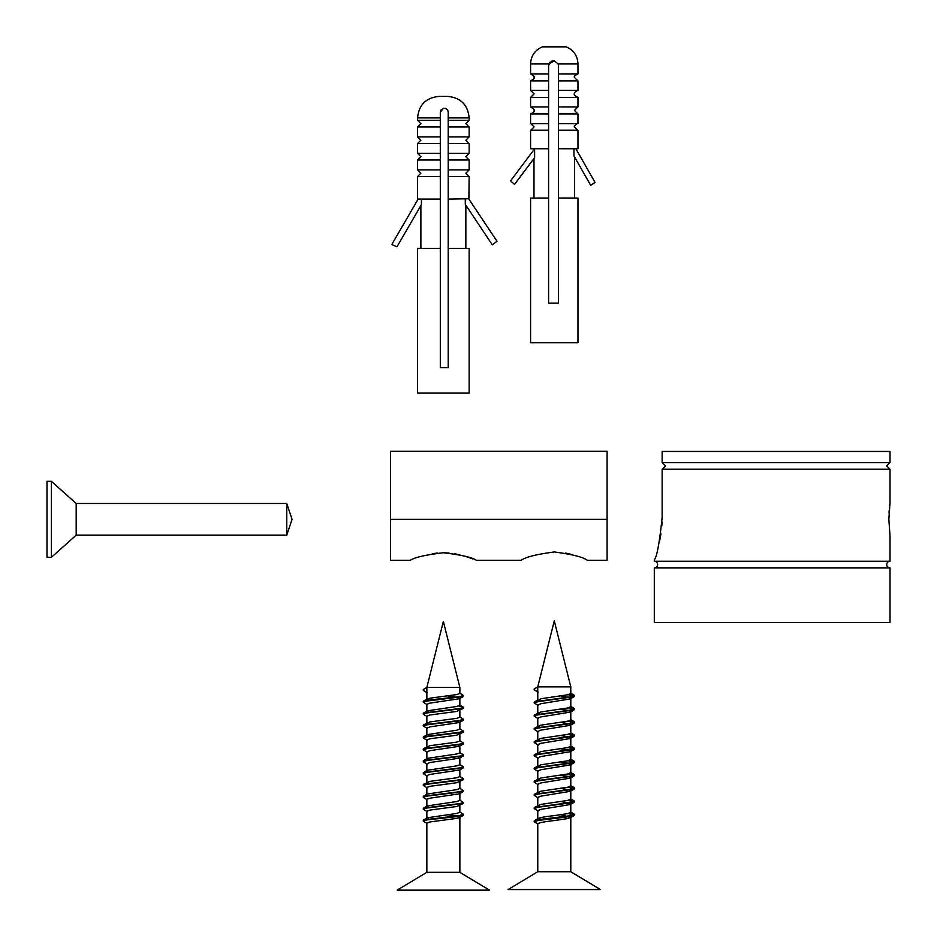 <?xml version="1.0" encoding="UTF-8"?>
<svg xmlns="http://www.w3.org/2000/svg" width="937" height="937" viewBox="0 0 937 937"><rect width="100%" height="100%" fill="white"/><g stroke="black" fill="none" stroke-linecap="round" stroke-linejoin="round"><path stroke-width="1.41" d="M554.282 551.963C536.28 554.364 525.282 557.128 521.265 560.267C525.294 557.128 536.304 554.364 554.282 551.963C536.28 554.364 525.282 557.128 521.265 560.267C525.294 557.128 536.304 554.364 554.282 551.963C572.273 554.364 583.282 557.128 587.288 560.267C583.271 557.128 572.261 554.364 554.282 551.963M443.353 552.76C425.749 554.833 414.74 557.339 410.347 560.267C414.763 557.328 425.773 554.833 443.353 552.76C460.969 554.833 471.967 557.339 476.371 560.267C472.002 557.351 461.004 554.845 443.353 552.76M432.273 553.708L437.731 553.006M443.435 552.76L448.999 553.006M454.656 553.755L459.88 554.833M465.818 556.484L472.716 558.85M587.288 560.267L607.094 560.267L607.094 451.318L390.542 451.318L390.542 519.332L607.094 519.332M410.347 560.267L390.542 560.267L390.542 519.332M565.585 553.053L571.008 554.306M440.308 199.101L440.308 248.399L417.574 248.399L417.574 393.107L469.144 393.107L469.144 248.399L448.202 248.399L448.202 367.632L440.308 367.632L440.308 176.496L417.574 176.496L417.574 199.101L440.308 199.101L440.308 169.89L417.574 169.89L417.574 159.993L440.308 159.993L440.308 153.387L417.574 153.387L417.574 143.478L440.308 143.478L440.308 136.884L417.574 136.884L417.574 126.975L440.308 126.975L440.308 120.369L417.574 120.369L417.574 117.898C418.839 104.85 426.007 97.682 439.055 96.406L447.663 96.406L439.055 96.406M445.391 108.411L443.353 108.352C446.235 108.118 447.851 109.406 448.202 112.194L448.202 117.898L469.144 117.898L469.144 120.369L465.841 123.672L469.144 126.975L469.144 136.884L465.841 140.187L469.144 143.478L469.144 153.387L465.841 156.69L469.144 159.993L469.144 169.89L465.841 173.193L469.144 176.496L448.202 176.496L448.202 248.399M469.144 159.993L448.202 159.993L448.202 176.496M469.144 143.478L448.202 143.478L448.202 159.993M469.144 126.975L448.202 126.975L448.202 143.478M448.202 117.898L448.202 126.975M441.186 109.711L440.308 112.194L443.353 108.352L441.128 109.781M440.308 112.194L440.308 117.898L440.308 112.194M440.308 159.993L440.308 169.89L440.308 159.993M465.291 199.101L465.291 204.336L492.3 244.826L496.997 241.254L468.664 198.773L448.202 199.101M469.144 176.496L468.887 199.101M469.144 120.369L448.202 120.369M469.144 136.884L448.202 136.884M469.144 153.387L448.202 153.387M469.144 169.89L448.202 169.89M418.136 199.101L391.795 244.545L396.983 246.794L421.427 204.617L421.427 199.101M440.308 114.291L440.308 117.172M440.308 120.369L440.308 117.898L417.574 117.898M440.308 136.884L440.308 126.975M440.308 153.387L440.308 143.478M548.59 130.22L530.588 130.22L530.588 148.737L548.59 148.737L548.59 126.928L548.59 198.047L548.59 148.737M548.59 126.928L548.59 113.927L530.588 113.927L530.588 123.637L548.59 123.637L548.59 106.923L530.588 106.923L530.588 97.425L548.59 97.425L548.59 90.409L530.588 90.409L530.588 80.91L548.59 80.91L548.59 73.906L530.588 73.906L530.588 63.95L548.906 63.95L554.282 60.776L558.183 63.95L558.499 65.672L558.499 303.155L548.59 303.155L548.59 198.047L530.588 198.047L530.588 342.743L577.965 342.743L577.965 198.047L558.499 198.047M558.499 148.737L577.965 148.737L577.965 130.22L558.499 130.22M566.171 46.85L554.282 46.85L566.171 46.85C573.643 50.118 577.567 55.81 577.965 63.95L577.965 73.906C574.92 75.405 573.749 76.576 574.463 77.408L577.965 80.91L577.965 90.409C574.978 91.791 573.807 92.962 574.463 93.911C573.76 94.778 574.931 95.937 577.965 97.425L577.965 106.923L574.463 110.425L577.965 113.927L558.499 113.927M577.965 97.425L558.499 97.425M577.965 80.91L558.499 80.91M548.59 80.91L548.59 90.409L548.59 80.91M548.59 97.425L548.59 106.923L548.59 97.425M550.124 62.1L548.59 65.672L548.906 63.95M573.948 148.737L573.948 155.917L590.697 185.327L595.03 182.422L575.857 148.737M577.965 73.906L558.499 73.906M577.965 90.409L558.499 90.409M577.965 106.923L558.499 106.923M577.965 113.927L577.965 123.637L558.499 123.637L558.499 126.928M534.605 157.639L534.605 148.842L510.595 180.829L514.483 184.448L534.605 157.639M554.282 46.85L542.382 46.85L554.282 46.85M554.282 60.776L551.319 61.256M548.59 73.906L548.59 65.672M570.785 686.868L537.768 686.868L534.195 688.929L534.195 689.749L537.768 691.822L537.768 686.868L554.282 620.844L570.785 686.868L570.785 693.474L567.635 694.785L540.93 698.744L534.523 701.754L534.594 702.551M570.785 871.738L537.768 871.738L508.065 889.564L600.5 889.564L570.785 871.738L570.785 817.263L567.635 818.587L554.282 820.566C544.256 821.667 538.752 822.768 537.768 823.869L534.195 821.808L534.195 820.976L537.768 818.915L537.768 820.531M560.619 801.58L567.635 802.74L570.785 804.063L570.387 804.52L540.93 809.345L537.768 810.657L537.768 818.692M570.785 804.063L570.785 812.309L567.635 813.632L554.282 815.612C544.256 816.713 538.752 817.814 537.768 818.915M560.619 814.792L570.785 817.263M560.619 695.945L567.635 697.105L570.785 698.416L570.387 698.873L540.93 703.699L537.768 705.022L537.768 713.045M570.785 698.416L570.785 706.674L567.635 707.997L540.93 711.956L534.523 714.966L534.594 715.751M560.619 709.145L567.635 710.305L570.785 711.628L570.387 712.085L540.93 716.91L537.768 718.222L537.768 726.257M570.785 711.628L570.785 719.874L567.635 721.197L540.93 725.156L534.523 728.166L534.594 728.951M560.619 722.357L567.635 723.505L570.785 724.828L570.387 725.285L540.93 730.11L537.768 731.434L537.768 739.457M570.785 724.828L570.785 733.085L567.635 734.397L540.93 738.368L534.523 741.378L534.594 742.163M560.619 735.557L567.635 736.716L570.785 738.04L570.387 738.497L540.93 743.31L537.768 744.634L537.768 752.669M570.785 738.04L570.785 746.285L567.635 747.609L540.93 751.568L534.523 754.578L534.594 755.363M560.619 748.768L567.635 749.916L570.785 751.24L570.387 751.697L540.93 756.522L537.768 757.846L537.768 765.869M570.785 751.24L570.785 759.497L567.635 760.809L540.93 764.779L534.523 767.778L534.594 768.574M560.619 761.968L567.635 763.128L570.785 764.44L570.387 764.897L540.93 769.722L537.768 771.046L537.768 779.08M570.785 764.44L570.785 772.697L567.635 774.021L540.93 777.979L534.523 780.989L534.594 781.774M560.619 775.168L567.635 776.328L570.785 777.651L570.387 778.108L540.93 782.934L537.768 784.246L537.768 792.28M570.785 777.651L570.785 785.897L567.635 787.221L540.93 791.179L534.523 794.189L534.594 794.974M560.619 788.38L567.635 789.528L570.785 790.851L570.387 791.308L540.93 796.134L537.768 797.457L537.768 805.48M570.785 790.851L570.785 799.109L567.635 800.432L540.93 804.391L534.523 807.401L534.594 808.186M537.768 700.068L540.368 701.274M537.768 713.28L540.368 714.474M537.768 726.48L540.368 727.674M537.768 739.68L540.368 740.886M538.564 753.547L540.368 754.086M537.768 766.091L540.368 767.298M537.768 779.303L540.368 780.498M537.768 792.503L540.368 793.698M538.564 806.359L540.368 806.909M534.195 689.749L538.166 692.279M568.185 694.668L574.03 696.73L538.037 701.637L534.195 702.961L538.166 705.479M568.185 707.868L574.03 709.941L538.037 714.849L534.195 716.161L538.166 718.691M568.185 721.08L574.03 723.141L538.037 728.049L534.195 729.373L538.166 731.891M568.185 734.28L574.03 736.341L538.037 741.249L534.195 742.572L538.166 745.091M568.185 747.492L574.03 749.553L538.037 754.461L534.195 755.772L538.166 758.302M568.185 760.692L574.03 762.753L538.037 767.661L534.195 768.984L538.166 771.502M568.185 773.892L574.03 775.965L538.037 780.872L534.195 782.184L538.166 784.714M568.185 787.103L574.03 789.165L538.037 794.072L534.195 795.396L538.166 797.914M568.185 800.303L574.03 802.365L538.037 807.272L534.195 808.596L538.166 811.114M568.185 813.515L574.358 815.202L570.528 816.525L538.037 820.484L534.195 821.808M569.989 694.118L574.358 695.535L570.528 696.847L534.523 701.754M569.989 707.33L574.358 708.735L570.528 710.059L534.523 714.966M569.989 720.53L574.358 721.935L570.528 723.259L534.523 728.166M569.989 733.741L574.358 735.147L570.528 736.47L534.523 741.378M569.989 746.941L574.358 748.347L570.528 749.67L534.523 754.578M569.989 760.141L574.358 761.558L570.528 762.87L534.523 767.778M569.989 773.353L574.358 774.758L570.528 776.082L534.523 780.989M569.989 786.553L574.358 787.97L570.528 789.282L534.523 794.189M569.989 799.765L574.358 801.17L570.528 802.494L534.523 807.401M569.989 812.965L574.358 814.37L570.528 815.694L538.037 819.652L534.195 820.976M662.143 451.447L662.143 462.62L890.009 462.62L890.009 451.447L662.143 451.447L662.143 462.62L665.68 465.923L662.143 469.226L890.009 469.226L890.009 502.818L888.85 519.332L890.009 535.835L890.009 561.251A3.303 3.303 0 0 0 886.707 564.554A3.303 3.303 0 0 0 890.009 567.857L890.009 622.519L654.307 622.519L654.307 567.857L890.009 567.857M654.307 567.857A3.303 3.303 0 0 0 657.61 564.554A3.303 3.303 0 0 0 654.307 561.251L890.009 561.251M889.506 531.783L889.611 532.708M889.728 533.68L889.81 534.336M662.143 469.226L662.143 517.47C659.449 543.167 656.837 557.246 654.307 559.717L654.307 561.251M659.66 540.942L660.948 533.715M661.827 525.856L662.049 521.944M889.834 504.106L889.658 505.523M889.201 510.22L889.014 513.007M286.757 535.179L292.051 519.332L286.757 503.485L286.757 535.179L76.178 535.179L51.394 557.328L51.394 481.325L76.178 503.485L76.178 535.179M51.394 481.325L46.991 481.325L46.991 557.328L51.394 557.328M459.868 687.453L426.85 687.453L423.278 689.515L423.278 690.346L426.85 692.408L426.85 687.453L443.353 621.43L459.868 687.453L459.868 693.403L456.717 694.586L430.001 698.159L426.85 699.342M459.868 872.324L426.85 872.324L397.147 890.15L489.571 890.15L459.868 872.324L459.868 817.38M462.96 802.833L463.171 803.548L456.717 806.499L430.001 810.06L426.85 811.255L426.85 818.001M459.868 805.492L459.868 812.238L456.717 813.433L427.178 817.814L423.278 820.25L423.547 821.374L427.178 823.506M447.605 814.721L456.366 815.94M458.65 816.467L459.54 817.568L456.717 818.388L430.001 821.948L426.85 823.131L426.85 872.324M447.605 695.875L458.65 697.62M459.54 693.029L463.44 695.465L463.171 696.589L459.54 698.721L430.001 703.101L426.85 704.296L426.85 711.042M459.868 698.533L459.868 705.28L456.717 706.475L427.178 710.855L423.278 713.291L423.547 714.416L427.178 716.547M462.96 707.763L463.171 708.477L456.717 711.429L430.001 714.99L426.85 716.173L426.85 722.931M459.868 710.422L459.868 717.168L456.717 718.351L430.001 721.923L423.547 724.875L423.758 725.589M456.366 720.869L458.65 721.385M459.54 716.793L463.44 719.229L463.171 720.366L459.54 722.486L430.001 726.878L426.85 728.061L426.85 734.807M459.868 722.298L459.868 729.056L456.717 730.239L427.178 734.62L423.278 737.056L423.547 738.192L427.178 740.312M456.366 732.746L458.65 733.273M462.96 731.528L463.171 732.242L456.717 735.194L430.001 738.754L426.85 739.949L426.85 746.695M459.868 734.186L459.868 740.933L456.717 742.127L430.001 745.688L423.547 748.64L423.758 749.354M456.366 744.634L458.65 745.161M459.54 740.57L463.44 742.994L463.171 744.13L459.54 746.262L430.001 750.642L426.85 751.825L426.85 758.583M459.868 746.075L459.868 752.821L456.717 754.004L427.178 758.396L423.278 760.821L423.547 761.957L427.178 764.088M456.366 756.522L458.65 757.037M459.54 752.446L463.44 754.882L463.171 756.018L459.54 758.138L430.001 762.531L426.85 763.714L426.85 770.46M459.868 757.951L459.868 764.709L456.717 765.892L427.178 770.273L423.278 772.709L423.547 773.845L427.178 775.965M459.54 764.334L463.44 766.771L463.171 767.895L459.54 770.027L430.001 774.407L426.85 775.602L426.85 782.348M459.868 769.839L459.868 776.586L456.717 777.78L430.001 781.341L423.547 784.292L423.758 785.007M462.96 779.069L463.171 779.783L456.717 782.735L430.001 786.295L426.85 787.478L426.85 794.236M459.868 781.727L459.868 788.474L456.717 789.657L427.178 794.049L423.278 796.473L423.547 797.61L427.178 799.741M459.54 788.099L463.44 790.535L463.171 791.671L459.54 793.791L430.001 798.183L426.85 799.366L426.85 806.113M459.868 793.604L459.868 800.362L456.717 801.545L427.178 805.925L423.278 808.362L423.547 809.498L427.178 811.618M428.068 700.08L430.352 700.595M428.068 711.956L430.352 712.483M426.85 723.106L428.068 723.844M428.068 735.732L430.352 736.248M428.068 759.497L430.352 760.012M428.068 783.262L430.352 783.789M428.068 807.038L430.352 807.553M428.068 818.915L430.352 819.442M423.278 690.346L427.178 692.783M463.171 696.589L427.12 701.04L423.278 702.235L427.178 704.659M463.171 708.477L427.12 712.928L423.278 714.111M463.171 720.366L427.12 724.805L423.278 725.999L427.178 728.436M463.171 732.242L427.12 736.693L423.278 737.887M463.171 744.13L427.12 748.581L423.278 749.764L427.178 752.2M463.171 756.018L427.12 760.457L423.278 761.652M463.171 767.895L427.12 772.346L423.278 773.54M463.171 779.783L427.12 784.234L423.278 785.417L427.178 787.853M463.171 791.671L427.12 796.11L423.278 797.305M463.171 803.548L427.12 807.999L423.278 809.193M462.96 814.721L463.171 815.436L459.598 816.314L427.12 819.887L423.278 821.07M463.44 695.465L459.598 696.648L427.12 700.22L423.547 701.099L423.758 701.813M458.65 706.018L463.44 707.341L459.598 708.536L423.547 712.987M463.44 719.229L459.598 720.424L423.547 724.875M459.54 728.681L463.44 731.118L459.598 732.301L423.547 736.751M463.44 742.994L459.598 744.189L423.547 748.64M463.44 754.882L459.598 756.077L423.547 760.528M463.44 766.771L459.598 767.953L423.547 772.404M459.54 776.223L463.44 778.647L459.598 779.842L423.547 784.292M463.44 790.535L459.598 791.73L423.547 796.181M459.54 799.987L463.44 802.423L459.598 803.606L423.547 808.057M459.54 811.875L463.44 814.3L459.598 815.495L423.547 819.945M577.965 63.95L558.183 63.95M476.371 560.267L521.265 560.267M417.574 169.89L420.877 173.193L417.574 176.496M417.574 153.387L420.877 156.69L417.574 159.993M417.574 136.884L420.877 140.187L417.574 143.478M417.574 120.369L420.877 123.672L417.574 126.975M469.144 117.898C467.879 104.85 460.711 97.682 447.663 96.406M465.841 205.168L465.841 248.399M420.877 205.566L420.877 248.399M530.799 123.625L534.09 126.928L530.799 130.231M530.588 106.923C534.149 109.242 535.32 110.414 534.09 110.425C535.168 110.988 533.996 112.159 530.588 113.927M530.588 90.409L534.09 93.911L530.588 97.425M530.588 73.906C534.09 76.143 535.261 77.314 534.09 77.408C535.261 77.654 534.09 78.825 530.588 80.91M577.766 123.625C577.742 122.079 572.999 127.561 574.463 126.928L577.766 130.231M574.557 156.994L574.557 198.047M533.996 148.737L533.996 149.662M533.996 158.458L533.996 198.047M542.382 46.85C534.922 50.118 530.986 55.81 530.588 63.95M537.768 691.822L537.768 699.845M537.768 823.869L537.768 871.738M574.358 696.355L574.358 695.535M534.195 702.961L534.195 702.129M574.358 709.567L574.358 708.735M534.195 716.161L534.195 715.341M574.358 722.767L574.358 721.935M534.195 729.373L534.195 728.541M574.358 735.967L574.358 735.147M534.195 742.572L534.195 741.753M574.358 749.178L574.358 748.347M534.195 755.772L534.195 754.953M574.358 762.378L574.358 761.558M534.195 768.984L534.195 768.153M574.358 775.59L574.358 774.758M534.195 782.184L534.195 781.364M574.358 788.79L574.358 787.97M534.195 795.396L534.195 794.564M574.358 801.99L574.358 801.17M534.195 808.596L534.195 807.776M574.358 815.202L574.358 814.37M574.03 695.16L570.387 693.005M574.03 708.36L570.387 706.217M574.03 721.56L570.387 719.417M574.03 734.772L570.387 732.629M574.03 747.972L570.387 745.829M574.03 761.184L570.387 759.029M574.03 774.384L570.387 772.24M574.03 787.584L570.387 785.44M574.03 800.795L570.387 798.652M574.03 813.995L570.387 811.852M534.523 820.601L538.166 818.458M570.387 698.873L574.03 696.73M570.387 712.085L574.03 709.941M570.387 725.285L574.03 723.141M570.387 738.497L574.03 736.341M570.387 751.697L574.03 749.553M570.387 764.897L574.03 762.753M570.387 778.108L574.03 775.965M570.387 791.308L574.03 789.165M570.387 804.52L574.03 802.365M570.387 817.72L574.03 815.577M890.009 469.226L886.707 465.923L890.009 462.62M76.178 503.485L286.757 503.485M426.85 692.408L426.85 699.154M423.278 702.235L423.278 701.403M463.44 708.173L463.44 707.341M423.278 725.999L423.278 725.168M463.44 731.938L463.44 731.118M423.278 749.764L423.278 748.944M463.44 779.479L463.44 778.647M423.278 785.417L423.278 784.597M463.44 803.243L463.44 802.423M463.44 815.131L463.44 814.3M423.547 701.099L427.178 698.967M463.171 707.048L459.54 704.917M459.54 817.568L463.171 815.436"/></g></svg>
